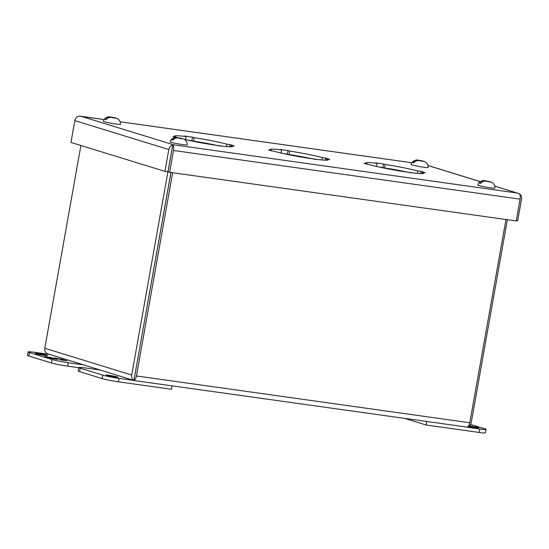 <?xml version="1.0" encoding="UTF-8"?>
<svg xmlns="http://www.w3.org/2000/svg" width="549" height="549" viewBox="0 0 549 549"><rect width="100%" height="100%" fill="white"/><g stroke="black" fill="none" stroke-linecap="round" stroke-linejoin="round"><path stroke-width="0.82" d="M44.304 355.34A6.101 0.412 -169.9 0 1 35.479 353.405A6.101 0.412 -169.9 0 1 38.67 353.604A6.101 0.412 -169.9 0 1 47.495 355.546A6.101 0.412 -169.9 0 1 44.304 355.34M78.768 367.734L67.651 366.176A12.202 0.824 -169.9 0 1 51.4 362.951L28.857 355.999A12.202 0.824 -169.9 0 1 27.45 355.354L28.068 351.902A12.202 0.824 -169.9 0 1 34.443 352.3L49.314 354.393M83.139 364.811L68.268 362.724A12.202 0.824 -169.9 0 1 52.018 359.499L29.468 352.547A12.202 0.824 -169.9 0 1 28.068 351.902M51.105 357.481L44.565 356.562L49.479 357.674L47.084 357.337L48.882 357.886L57.432 359.423L53.095 358.641L51.496 358.147L54.763 358.607L51.078 357.653M60.452 359.849L66.999 360.768L62.078 359.657L64.48 359.993L62.682 359.437L54.125 357.9L62.661 359.979L60.452 359.849M423.56 161.228L421.762 160.974L424.885 161.715C427.088 162.991 428.172 164.913 428.145 167.493A8.715 0.59 -169.9 0 1 421.625 166.91A8.715 0.59 -169.9 0 1 411.99 164.906A8.715 0.59 -169.9 0 1 410.988 164.432C412.333 160.569 416.32 159.546 418.427 160.171M422.538 161.214L418.688 160.541C416.808 160.445 415.202 161.207 413.864 162.813A7.878 0.528 10.1 0 1 413.143 162.607A7.878 0.528 10.1 0 1 412.628 162.435C413.953 160.823 415.559 160.068 417.446 160.164L419.21 160.617M419.127 160.39L423.389 161.2M417.446 160.164L419.251 160.411M414.015 162.628L412.628 162.435M421.261 161.035L418.688 160.541M421.762 160.974L421.701 161.331M420.486 160.795L422.325 160.843M419.745 160.356L420.52 160.589M490.353 181.801L488.555 181.547L491.678 182.289C493.88 183.565 494.965 185.493 494.937 188.067A8.715 0.59 -169.9 0 1 488.418 187.49A8.715 0.59 -169.9 0 1 478.783 185.48A8.715 0.59 -169.9 0 1 477.781 185.013C479.119 181.143 483.113 180.12 485.22 180.745M489.331 181.788L485.481 181.122C483.6 181.026 481.995 181.781 480.656 183.393A7.878 0.528 10.1 0 1 479.936 183.188A7.878 0.528 10.1 0 1 479.414 183.009C480.746 181.403 482.351 180.642 484.239 180.738L486.002 181.191M485.92 180.964L490.182 181.781M484.239 180.738L486.043 180.992M480.807 183.201L479.414 183.009M488.054 181.609L485.481 181.122M488.555 181.547L488.493 181.904M487.279 181.369L489.118 181.424M486.538 180.93L487.313 181.17M115.88 118.035L114.082 117.781L117.205 118.522C119.407 119.799 120.492 121.727 120.464 124.3A8.715 0.59 -169.9 0 1 113.945 123.724A8.715 0.59 -169.9 0 1 104.31 121.713A8.715 0.59 -169.9 0 1 103.308 121.247C104.653 117.376 108.64 116.354 110.747 116.978M114.858 118.021L111.008 117.356C109.127 117.26 107.522 118.014 106.183 119.627A7.878 0.528 10.1 0 1 105.463 119.421A7.878 0.528 10.1 0 1 104.948 119.243C106.273 117.637 107.879 116.875 109.766 116.971L111.529 117.424M111.447 117.198L115.709 118.014M109.766 116.971L111.571 117.225M106.334 119.435L104.948 119.243M113.581 117.843L111.008 117.356M114.082 117.781L114.02 118.138M112.806 117.603L114.645 117.658M112.065 117.163L112.84 117.404M182.673 138.616L180.875 138.362L183.997 139.096C186.2 140.372 187.284 142.301 187.257 144.874A8.715 0.59 -169.9 0 1 180.738 144.298A8.715 0.59 -169.9 0 1 171.103 142.294A8.715 0.59 -169.9 0 1 170.101 141.82C171.439 137.957 175.433 136.934 177.54 137.552M181.65 138.602L177.801 137.929C175.92 137.833 174.314 138.588 172.976 140.201A7.878 0.528 10.1 0 1 172.256 139.995A7.878 0.528 10.1 0 1 171.734 139.817C173.065 138.211 174.671 137.456 176.558 137.545L178.322 138.005M178.24 137.778L182.501 138.588M176.558 137.545L178.356 137.799M173.127 140.016L171.734 139.817M180.374 138.423L177.801 137.929M180.875 138.362L180.813 138.712M179.598 138.183L181.438 138.231M178.857 137.737L179.633 137.977M469.512 425.9A6.101 0.412 -169.9 0 1 469.869 425.949A6.101 0.412 -169.9 0 1 478.694 427.891A6.101 0.412 -169.9 0 1 475.503 427.685A6.101 0.412 -169.9 0 1 468.825 426.456M470.637 424.404L484.705 428.742A12.202 0.824 -169.9 0 1 486.105 429.393L485.494 432.845A12.202 0.824 -169.9 0 1 479.119 432.44L426.065 424.995L405.443 418.64M486.105 429.393A12.202 0.824 -169.9 0 1 479.73 428.989L466.664 427.156M426.065 424.995L426.669 421.618M134.279 380.567L46.981 353.563A5.27 4.612 107.1 0 1 44.798 348.251L80.916 145.492M134.704 376.099L170.924 172.489M507.379 219.717L471.22 422.682A5.27 4.612 -72.9 0 1 467.295 427.136L467.178 427.143M134.423 380.601L467.281 427.136A5.27 2.525 -82 0 0 469.772 422.757L136.44 375.969A5.27 2.525 98 0 1 133.949 380.347L133.894 380.34A5.27 4.612 -72.9 0 1 131.712 375.029L44.798 348.251M134.58 380.601L133.894 380.34L134.766 375.454M133.949 380.347L170.972 172.496M136.44 375.969L172.647 172.729M505.979 219.518L469.772 422.757M167.912 171.789L131.712 375.029M396.598 170.43L396.68 169.984M114.775 377.053A6.101 0.412 -169.9 0 1 105.95 375.111A6.101 0.412 -169.9 0 1 109.134 375.317A6.101 0.412 -169.9 0 1 117.96 377.252A6.101 0.412 -169.9 0 1 114.775 377.053M100.048 370.019L85.177 367.933A12.202 0.824 10.1 0 0 78.802 367.528A12.202 0.824 10.1 0 0 80.202 368.18L102.752 375.125A12.202 0.824 10.1 0 0 119.003 378.35L133.874 380.443M78.802 367.528L78.184 370.98A12.202 0.824 10.1 0 0 79.591 371.632L102.141 378.577A12.202 0.824 10.1 0 0 118.385 381.802L171.432 389.255L172.036 385.878M220.183 146.123A29.529 1.99 10.1 0 0 193.577 141.127L186.475 139.844M315.668 159.526A29.529 1.99 10.1 0 0 289.062 154.53L281.96 153.246M411.153 172.928A29.529 1.99 10.1 0 0 384.554 167.932L377.444 166.656M494.731 186.111L517.096 193.001L173.511 144.771L172.722 145.101L172.022 149.335M175.797 137.463L172.976 136.591L176.133 137.037A29.529 1.99 -169.9 0 1 174.561 136.077A29.529 1.99 -169.9 0 1 186.132 136.543L184.45 136.022L192.514 137.154L191.896 140.606M192.514 137.154L194.195 137.675L193.577 141.127M194.195 137.675A29.529 1.99 -169.9 0 1 226.847 144.154L226.421 146.549M226.847 144.154L230.01 144.6L229.626 146.768M230.01 144.6L234.293 145.917L231.136 145.478L230.896 146.796M231.136 145.478A29.529 1.99 -169.9 0 1 232.707 146.439A29.529 1.99 -169.9 0 1 221.137 145.972L221.089 146.247M221.137 145.972L213.074 144.84A29.529 1.99 -169.9 0 1 184.471 139.377M176.133 137.037L176.057 137.456M186.132 136.543L185.576 139.638M287.999 150.556L289.68 151.078A29.529 1.99 -169.9 0 1 322.338 157.563L325.495 158.002L329.784 159.327L326.621 158.881A29.529 1.99 -169.9 0 1 328.192 159.841A29.529 1.99 -169.9 0 1 316.629 159.375L308.565 158.242A29.529 1.99 -169.9 0 1 275.907 151.764L268.461 150.001L271.625 150.44A29.529 1.99 -169.9 0 1 270.046 149.479A29.529 1.99 -169.9 0 1 281.616 149.946L279.935 149.424L287.999 150.556L287.388 154.008M289.68 151.078L289.062 154.53M322.338 157.563L321.906 159.958M325.495 158.002L325.111 160.178M326.621 158.881L326.387 160.198M271.625 150.44L271.535 150.948M281.616 149.946L281.067 153.041M383.49 163.966L385.165 164.48A29.529 1.99 -169.9 0 1 417.823 170.965L420.987 171.405L425.269 172.729L422.106 172.283A29.529 1.99 -169.9 0 1 423.684 173.244A29.529 1.99 -169.9 0 1 412.114 172.784L404.05 171.652A29.529 1.99 -169.9 0 1 371.392 165.167L363.946 163.403L367.109 163.842A29.529 1.99 -169.9 0 1 365.538 162.888A29.529 1.99 -169.9 0 1 377.101 163.348L375.427 162.833L383.49 163.966L382.873 167.418M385.165 164.48L384.554 167.932M417.823 170.965L417.398 173.36M420.987 171.405L420.596 173.58M422.106 172.283L421.872 173.601M367.109 163.842L367.02 164.35M377.101 163.348L376.552 166.45M171.858 149.98L167.967 171.796L164.913 171.37L70.965 142.424L74.849 120.608L168.797 149.554A5.27 4.612 -72.9 0 1 172.722 145.101M172.777 145.108A5.27 2.525 98 0 1 173.532 150.495L520.102 199.143L516.218 220.959L169.641 172.304L168.021 171.81L172.777 145.108L173.511 144.771L81.149 116.319L78.775 116.155A5.27 4.612 107.1 0 0 74.849 120.608M494.718 186.056L519.361 193.776A5.27 4.612 -72.9 0 1 521.55 199.067L517.666 220.883L516.266 220.684M518.057 193.248L519.361 193.756A5.27 2.525 -82 0 1 520.102 199.143M81.149 116.319L104.138 119.531L78.788 116.155M168.797 149.554L164.913 171.37M173.532 150.495L169.641 172.304M28.857 355.999L29.468 352.547M51.4 362.951L52.018 359.499M67.651 366.176L68.268 362.724M479.73 428.989L479.119 432.44M118.385 381.802L119.003 378.35M102.752 375.125L102.141 378.577M80.202 368.18L79.591 371.632M120.08 121.782L411.812 162.737M427.946 165.537L480.286 181.664M422.373 160.857L421.865 160.74M489.166 181.431L488.651 181.321M114.693 117.664L114.178 117.555M181.486 138.245L180.971 138.128M427.925 165.482L480.348 181.63M120.073 121.768L411.819 162.724"/></g></svg>
